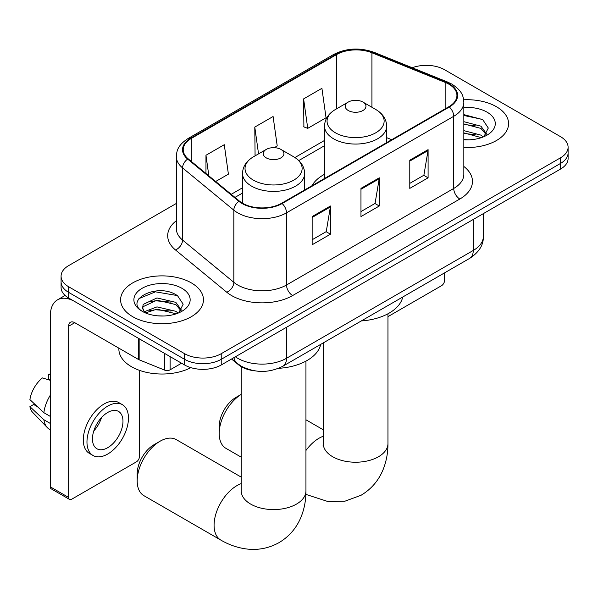 <?xml version="1.0" encoding="UTF-8"?>
<svg xmlns="http://www.w3.org/2000/svg" width="598" height="598" viewBox="0 0 598 598"><rect width="100%" height="100%" fill="white"/><g stroke="black" fill="none" stroke-linecap="round" stroke-linejoin="round"><path stroke-width="0.9" d="M324.527 174.295A45.74 26.409 0 0 0 311.969 185.739M254.845 370.842A25.893 14.95 180 0 1 238.467 364.735L231.538 359.017M176.32 203.462L68.658 265.617A25.893 14.95 0 0 0 61.078 276.186L61.078 287.459A25.893 14.95 0 0 0 68.658 298.028L184.603 364.974A25.893 14.95 0 0 0 221.223 364.974L560.52 169.077A25.893 14.95 0 0 0 568.1 158.507L568.1 152.871A25.893 14.95 0 0 1 560.52 163.441A25.893 14.95 0 0 0 568.1 152.871L568.1 147.235A25.893 14.95 0 0 0 560.52 136.665L444.568 69.727A25.893 14.95 0 0 0 412.216 67.738M61.078 276.186A25.893 14.95 0 0 0 68.658 286.756L184.603 353.695A25.893 14.95 0 0 0 221.223 353.695L221.223 359.331L560.52 163.441L221.223 359.331A25.893 14.95 0 0 1 184.603 359.331A25.893 14.95 0 0 0 221.223 359.331L221.223 364.974M68.658 286.756L68.658 292.392L184.603 359.331L68.658 292.392A25.893 14.95 0 0 1 61.078 281.822A25.893 14.95 0 0 0 68.658 292.392L68.658 298.028M496.445 106.721A41.426 23.92 0 0 0 463.667 99.799A41.426 23.92 0 0 1 496.445 106.721A41.426 23.92 0 0 1 508.577 123.629A41.426 23.92 0 0 0 496.445 106.721M191.315 282.876A41.426 23.92 0 0 0 146.174 277.696A41.426 23.92 0 0 0 120.602 299.792A41.426 23.92 0 0 0 132.734 316.701A41.426 23.92 0 0 0 177.883 321.888A41.426 23.92 0 0 0 203.455 299.792A41.426 23.92 0 0 0 191.315 282.876A41.426 23.92 0 0 0 146.174 277.696A41.426 23.92 0 0 0 120.602 299.792A41.426 23.92 0 0 0 132.734 316.701A41.426 23.92 0 0 0 177.883 321.888A41.426 23.92 0 0 0 203.455 299.792A41.426 23.92 0 0 0 191.315 282.876M448.844 84.169A27.62 15.944 180 0 1 456.932 95.441A27.62 15.944 180 0 1 448.844 106.721L281.636 203.253A27.62 15.944 180 0 1 239.484 201.122L188.213 158.851A27.62 15.944 180 0 1 183.22 149.709A27.62 15.944 180 0 1 191.308 138.43L336.569 54.568A27.62 15.944 180 0 1 371.934 52.781L445.151 82.382A27.62 15.944 180 0 1 448.844 84.169M449.33 83.884A28.308 16.34 0 0 0 445.547 82.053L372.33 52.46A28.308 16.34 0 0 0 336.076 54.283L190.822 138.153A28.308 16.34 0 0 0 187.652 159.083L238.916 201.354A28.308 16.34 0 0 0 282.121 203.537L449.33 106.997A28.308 16.34 0 0 0 449.33 83.884M312.149 216.573L312.149 244.761L330.455 234.192L330.455 206.004L312.149 216.573M312.149 239.761L326.246 231.62L330.38 206.938A6.907 3.984 -120 0 0 330.455 206.004M326.127 231.688L330.455 234.192M409.787 160.204L409.787 188.385L428.093 177.815L428.093 149.635L409.787 160.204M409.787 183.384L423.885 175.244L428.019 150.569A6.907 3.984 -120 0 0 428.093 149.635M423.765 175.319L428.093 177.815M360.968 188.385L360.968 216.573L379.274 206.004L379.274 177.815L360.968 188.385M360.968 211.572L375.066 203.432L379.199 178.757A6.907 3.984 -120 0 0 379.274 177.815M374.946 203.499L379.274 206.004M463.831 147.467A41.426 23.92 0 0 0 508.577 123.629A41.426 23.92 0 0 1 463.831 147.467M221.223 353.695L560.52 157.805A25.893 14.95 0 0 0 568.1 147.235M303.605 98.894L307.738 128.346L326.045 117.776L321.911 88.325L303.605 98.894L303.896 126.911M215.676 181.493L228.406 174.153L224.272 144.701L205.966 155.271L205.966 173.487M274.25 147.684L277.225 145.964L273.092 116.513L254.785 127.082L255.077 155.099M255.892 155.405L254.785 154.987M254.785 127.082L258.545 153.873M307.738 128.346L303.605 126.806M205.966 155.271L208.859 175.872M463.831 139.581L468.974 139.842M463.831 130.626L480.942 135.133L483.221 136.964M463.831 132.868L481.345 137.652M463.831 121.678L480.942 126.185L486.54 133.922M463.831 123.921L480.942 128.421L486.099 134.505M463.831 139.76A28.136 16.243 0 0 0 487.041 135.118A28.136 16.243 0 0 0 487.041 112.147A28.136 16.243 0 0 0 463.831 107.498M483.887 136.688L488.297 128.032L482.721 119.63L463.831 114.607M463.831 115.474L482.339 119.376M463.831 124.421L476.113 125.954M463.831 133.369L476.113 134.909M387.96 316.626L441.518 285.702A4.313 2.489 120 0 0 444.568 280.417L444.568 272.867M219.204 433.505L219.204 426.456A23.733 13.702 -60 0 1 235.986 397.386L241.218 394.374A32.367 18.688 120 0 0 219.204 433.505A32.367 18.688 120 0 0 225.909 448.321L241.218 457.156M348.275 110.525A10.353 5.98 0 0 0 362.919 110.525A10.353 5.98 0 0 0 362.919 102.064L375.776 109.494A28.54 16.475 0 0 1 375.776 132.793A28.54 16.475 0 0 1 335.418 132.793A28.54 16.475 0 0 1 335.418 109.494C328.384 113.665 324.759 119.211 324.527 126.126A31.066 17.94 0 0 0 333.624 138.811A31.066 17.94 0 0 0 367.486 142.698A31.066 17.94 0 0 0 386.667 126.126C386.435 119.211 382.81 113.665 375.776 109.494L362.919 102.064A10.353 5.98 0 0 0 348.275 102.064A10.353 5.98 0 0 0 348.275 110.525M361.304 320.939A47.466 27.403 0 0 0 402.716 297.027M137.189 480.852L137.189 473.81A23.733 13.702 -60 0 1 153.97 444.74L160.077 441.219A32.367 18.688 120 0 0 137.189 480.852A32.367 18.688 120 0 0 143.894 495.667L220.782 540.061A32.367 18.688 -60 0 1 215.826 514.13A32.367 18.688 -60 0 1 236.965 485.606A32.367 18.688 -60 0 1 241.218 483.618M266.26 157.872A10.353 5.98 0 0 0 280.903 157.872A10.353 5.98 0 0 0 280.903 149.418L293.76 156.84A28.54 16.475 0 0 1 293.76 180.148A28.54 16.475 0 0 1 253.395 180.148A28.54 16.475 0 0 1 253.395 156.84C246.369 161.019 242.743 166.565 242.511 173.48A31.066 17.94 0 0 0 251.609 186.157A31.066 17.94 0 0 0 285.47 190.052A31.066 17.94 0 0 0 304.651 173.48C304.419 166.565 300.787 161.019 293.76 156.84L280.903 149.418A10.353 5.98 0 0 0 266.26 149.418A10.353 5.98 0 0 0 266.26 157.872M278.496 368.338A47.466 27.403 0 0 0 320.7 344.381M241.218 477.122L176.253 439.612A32.367 18.688 120 0 0 160.077 441.219L153.97 444.74M170.109 356.602L170.109 369.818L181.553 363.21M138.572 338.393L74.765 301.556A34.52 19.928 -120 0 0 57.505 299.845A34.52 19.928 -120 0 0 50.352 315.647L50.352 486.877L68.658 497.446L68.658 326.216A8.634 4.986 60 0 1 70.444 322.262A8.634 4.986 60 0 1 74.765 322.696L138.572 359.533L138.572 338.393A4.313 2.489 0 0 0 139.147 338.67M68.658 497.446A4.313 2.489 120 0 0 69.555 499.42L51.249 488.85A4.313 2.489 -60 0 1 50.352 486.877M69.555 499.42A4.313 2.489 120 0 0 71.708 499.21L136.396 461.865A4.313 2.489 120 0 0 139.446 456.58L139.446 370.349M170.109 369.818A4.313 2.489 180 0 1 164.585 370.095L139.147 359.809A4.313 2.489 180 0 1 138.572 359.533M107.715 447.7A21.573 12.453 120 0 0 121.813 428.684A21.573 12.453 120 0 0 118.501 411.394A21.573 12.453 120 0 0 107.715 412.463A21.573 12.453 120 0 0 93.617 431.479A21.573 12.453 120 0 0 96.928 448.769A21.573 12.453 120 0 0 107.715 447.7M93.774 430.979A21.573 12.453 120 0 0 101.518 417.561M50.352 374.961L48.52 374.408L48.52 378.736L50.352 379.797M122.388 404.674L118.725 402.559A29.339 16.938 120 0 0 104.052 404.009A29.339 16.938 120 0 0 84.886 429.865A29.339 16.938 120 0 0 89.386 453.381L93.041 455.497A29.339 16.938 120 0 0 107.715 454.039A29.339 16.938 120 0 0 126.881 428.183A29.339 16.938 120 0 0 122.388 404.674A29.339 16.938 120 0 0 107.715 406.124A29.339 16.938 120 0 0 88.549 431.98A29.339 16.938 120 0 0 93.041 455.497M50.352 395.136A28.48 16.445 120 0 0 43.871 412.687L29.9 399.614A22.44 12.954 120 0 1 42.421 377.929L50.352 380.335M50.352 416.425L43.871 412.687M37.457 406.685L33.652 404.495L29.9 406.655L43.871 419.729L50.352 423.474M43.871 419.729A28.48 16.445 120 0 0 47.384 427.682A28.48 16.445 120 0 0 49.537 429.379L50.352 429.85M50.352 373.892A22.44 12.954 120 0 0 48.52 374.408M29.9 406.655A22.44 12.954 120 0 0 32.554 412.246L47.384 427.682M118.875 348.163L118.875 349.12A43.153 24.914 0 0 0 131.515 366.731A43.153 24.914 0 0 0 190.889 367.635M157.349 315.811L163.852 315.998M144.417 311.678L156.982 306.886L175.819 311.296L178.099 313.12M145.576 312.889L156.982 309.129L176.223 313.815M144.611 312.552L142.601 307.821A19.502 11.257 0 0 0 145.748 313.038M142.601 307.821L143.191 304.412L156.982 297.939L175.819 302.349L181.418 310.085M142.645 308.097L143.191 306.647L156.982 300.174L175.819 304.584L180.977 310.668M178.765 312.844L183.175 304.195L177.599 295.793C157.857 281.606 122.784 300.301 143.034 311.767L143.131 311.827M181.919 288.303A28.136 16.243 0 0 0 142.13 288.303A28.136 16.243 0 0 0 142.13 311.274A28.136 16.243 0 0 0 181.919 311.274A28.136 16.243 0 0 0 181.919 288.303M138.923 298.611L155.443 291.831L177.217 295.539M149.246 301.908L155.443 300.787L170.991 302.117M149.246 310.855L155.443 309.734L170.991 311.065M238.467 364.361L238.467 364.735M235.38 356.797A34.52 19.928 0 0 0 237.698 358.277A34.52 19.928 0 0 0 286.517 358.277L473.25 250.465A34.52 19.928 0 0 0 483.363 236.374C483.618 244.941 479.05 252.274 469.677 258.366L282.944 366.178A17.26 9.964 60 0 0 286.517 358.277L286.517 327.27M473.25 219.459L473.25 250.465A17.26 9.964 60 0 1 469.677 258.366M233.982 357.604A17.26 11.541 129.5 0 0 236.987 363.218L231.747 358.897M560.52 169.077L560.52 157.805M184.603 364.974L184.603 353.695M463.831 166.461A43.153 24.914 180 0 1 459.825 199.029L292.616 295.562A8.634 4.986 60 0 1 286.517 284.992L453.725 188.46A34.52 19.928 0 0 0 463.831 174.362L463.831 102.206A34.52 19.928 180 0 1 453.725 116.304A8.634 4.986 -120 0 0 449.33 106.997M292.616 295.562A43.153 24.914 180 0 1 231.598 295.562A43.153 24.914 180 0 1 226.762 292.235L175.491 249.964A43.153 24.914 180 0 1 176.32 220.729M237.698 284.992A34.52 19.928 0 0 0 286.517 284.992L286.517 212.836A34.52 19.928 180 0 1 233.833 210.175L182.562 167.903A34.52 19.928 180 0 1 176.32 156.474L176.32 228.63A34.52 19.928 0 0 0 182.562 240.06L233.833 282.331A34.52 19.928 0 0 0 237.698 284.992M463.831 102.206C463.278 96.278 462.725 91.345 451.939 84.161L447.401 81.963A8.634 4.044 112 0 0 445.547 82.053M447.401 81.963L374.176 52.362C359.884 47.302 346.317 48.034 333.475 54.568A8.634 4.986 60 0 1 336.076 54.283M190.822 138.153A8.634 4.986 -120 0 0 188.213 138.43C177.748 145.292 176.799 150.457 176.32 156.474M187.652 159.083A8.634 5.771 129.5 0 0 182.562 167.903L182.562 240.06A8.634 5.771 -50.5 0 1 175.491 249.964M374.176 52.362A8.634 4.044 112 0 0 372.33 52.46M238.916 201.354A8.634 5.771 129.5 0 0 233.833 210.175L233.833 282.331A8.634 5.771 -50.5 0 1 226.762 292.235M282.121 203.537A8.634 4.986 60 0 1 286.517 212.836L453.725 116.304L453.725 188.46A8.634 4.986 60 0 0 459.825 199.029M191.308 138.43L191.308 161.4M445.151 82.382L445.151 108.843M371.934 52.781L371.934 107.274M391.712 139.7L386.667 137.66M336.569 54.568L336.569 108.829M324.527 140.44L294.911 157.543M242.511 187.794L231.224 194.313M360.968 189.282L379.199 178.757M409.787 161.094L428.019 150.569M312.149 217.463L330.38 206.938M387.96 313.778L387.96 443.544A32.367 18.688 180 0 1 378.482 456.752A32.367 18.688 180 0 1 332.712 456.752A32.367 18.688 180 0 1 323.234 443.544L323.084 445.39M305.944 450.496A32.367 18.688 -60 0 1 318.981 438.259A32.367 18.688 -60 0 1 323.234 436.263M305.944 361.132L305.944 490.891A32.367 18.688 180 0 1 296.466 504.107A32.367 18.688 180 0 1 250.697 504.107A32.367 18.688 180 0 1 241.218 490.891L241.069 492.745M68.658 326.216L74.765 322.696M139.147 338.722L139.147 359.809M164.585 370.095L164.585 353.411M282.944 366.178C269.055 373.159 255.159 373.159 241.271 366.178L236.987 363.218M483.363 236.374L483.363 213.628M333.475 54.568L188.213 138.43M324.527 145.695L298.776 160.563M242.511 193.049L234.969 197.4M387.96 443.544C388.005 452.761 386.368 461.492 383.041 469.729C378.519 480.695 371.194 489.209 361.05 495.271L345.031 501.161L327.936 501.543L305.87 494.389M235.986 397.386L241.218 394.374M386.667 142.616L386.667 126.126M324.527 178.488L324.527 126.126M348.275 102.064L335.418 109.494M323.234 429.768L305.944 419.781M323.234 342.916L323.234 443.544M305.944 490.891C305.989 500.115 304.352 508.846 301.026 517.076C296.503 528.049 289.178 536.563 279.034 542.625C268.719 548.373 257.678 550.466 245.92 548.897C237.122 547.656 228.742 544.711 220.782 540.061M304.651 189.97L304.651 173.48M242.511 203.215L242.511 173.48M266.26 149.418L253.395 156.84M241.218 366.641L241.218 490.891M57.505 299.845L65.092 295.457"/></g></svg>
